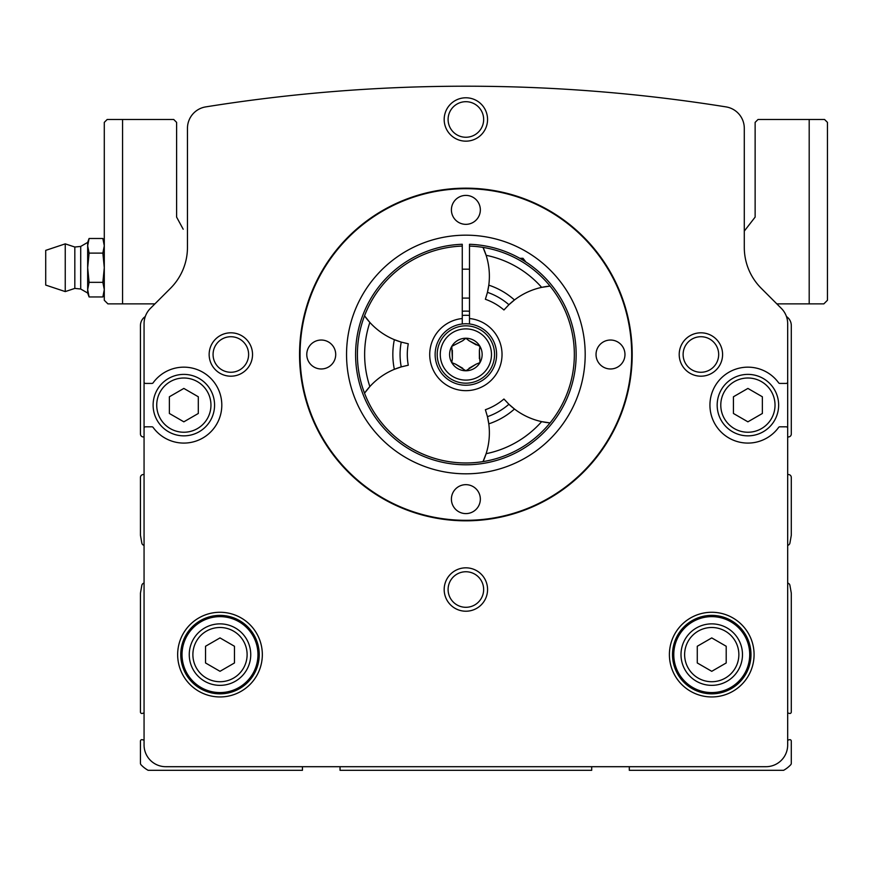 <?xml version="1.0" encoding="UTF-8"?>
<svg xmlns="http://www.w3.org/2000/svg" width="871" height="871" viewBox="0 0 871 871"><rect width="100%" height="100%" fill="white"/><g stroke="black" fill="none" stroke-linecap="round" stroke-linejoin="round"><path stroke-width="1.31" d="M187.461 128.32L187.461 247.375A57.856 57.856 0 0 1 170.509 288.279L150.422 308.367A21.699 21.699 0 0 0 144.063 323.707L144.063 381.977A1.448 1.448 0 0 0 145.511 383.425L151.935 383.425A1.448 1.448 0 0 0 153.111 382.826A37.965 37.965 0 0 1 209.236 376.903A37.965 37.965 0 0 1 209.236 433.344A37.965 37.965 0 0 1 153.111 427.411A1.448 1.448 0 0 0 151.935 426.812L145.511 426.812A1.448 1.448 0 0 0 144.063 428.26L144.063 744.999A21.699 21.699 0 0 0 165.762 766.698L765.979 766.698A21.699 21.699 0 0 0 787.678 744.999L787.678 428.26A1.448 1.448 0 0 0 786.23 426.812L779.806 426.812A1.448 1.448 0 0 0 778.63 427.411A37.965 37.965 0 0 1 722.505 433.344A37.965 37.965 0 0 1 722.505 376.903A37.965 37.965 0 0 1 778.63 382.826A1.448 1.448 0 0 0 779.806 383.425L786.23 383.425A1.448 1.448 0 0 0 787.678 381.977L787.678 323.707A21.699 21.699 0 0 0 781.32 308.367L761.232 288.279A57.856 57.856 0 0 1 744.291 247.375L744.291 128.32A21.699 21.699 0 0 0 726.022 106.893A1645.896 1645.896 0 0 0 205.719 106.893A21.699 21.699 0 0 0 187.461 128.32M262.334 654.611A42.341 42.341 0 0 0 198.828 617.942A42.341 42.341 0 0 0 198.828 691.28A42.341 42.341 0 0 0 262.334 654.611M754.079 654.611A42.341 42.341 0 0 0 690.572 617.942A42.341 42.341 0 0 0 690.572 691.28A42.341 42.341 0 0 0 754.079 654.611M679.206 354.497A21.699 21.699 0 0 1 711.749 335.716A21.699 21.699 0 0 1 711.749 373.289A21.699 21.699 0 0 1 679.206 354.497M444.177 589.525A21.699 21.699 0 0 1 476.72 570.734A21.699 21.699 0 0 1 476.72 608.317A21.699 21.699 0 0 1 444.177 589.525M209.149 354.497A21.699 21.699 0 0 1 241.692 335.716A21.699 21.699 0 0 1 241.692 373.289A21.699 21.699 0 0 1 209.149 354.497M444.177 119.479A21.699 21.699 0 0 1 476.72 100.688A21.699 21.699 0 0 1 476.72 138.26A21.699 21.699 0 0 1 444.177 119.479M144.063 323.707L144.063 436.937L143.345 436.937A2.896 2.896 0 0 1 140.449 434.052L140.449 325.569A10.844 10.844 0 0 1 145.283 316.543M786.459 316.543A10.844 10.844 0 0 1 791.293 325.569L791.293 434.052A2.896 2.896 0 0 1 788.397 436.937L787.678 436.937L787.678 323.707M122.561 303.881L107.906 303.881L104.291 300.266L104.291 122.365L107.187 119.479L122.561 119.479L122.561 303.881L154.918 303.881L150.422 308.367M144.063 583.08A2.896 2.896 0 0 0 141.821 585.41L140.449 593.14L140.449 712.021A1.448 1.448 0 0 0 142.278 713.425L144.063 712.935M144.063 474.543L143.345 474.543A2.896 2.896 0 0 0 140.449 477.439L140.449 535.284L141.821 543.025A2.896 2.896 0 0 0 144.063 545.355M340.038 766.698L340.038 770.312L591.703 770.312L591.703 766.698M144.063 740.187L142.278 739.708A1.448 1.448 0 0 0 140.449 741.101L140.449 763.301A2.167 2.167 0 0 0 141.037 764.782A28.928 28.928 0 0 0 148.146 770.312L302.444 770.312L302.444 766.698M787.678 545.355A2.896 2.896 0 0 0 789.932 543.025L791.293 535.284L791.293 477.439A2.896 2.896 0 0 0 788.397 474.543L787.678 474.543M787.678 712.935L789.474 713.425A1.448 1.448 0 0 0 791.293 712.021L791.293 593.14L789.932 585.41A2.896 2.896 0 0 0 787.678 583.08M629.308 766.698L629.308 770.312L783.606 770.312A28.928 28.928 0 0 0 790.705 764.782A2.167 2.167 0 0 0 791.293 763.301L791.293 741.101A1.448 1.448 0 0 0 789.474 739.708L787.678 740.187M448.097 119.479A17.779 17.779 0 0 1 474.76 104.074A17.779 17.779 0 0 1 474.76 134.874A17.779 17.779 0 0 1 448.097 119.479M213.068 354.497A17.779 17.779 0 0 1 239.732 339.102A17.779 17.779 0 0 1 239.732 369.892A17.779 17.779 0 0 1 213.068 354.497M448.097 589.525A17.779 17.779 0 0 1 474.76 574.131A17.779 17.779 0 0 1 474.76 604.92A17.779 17.779 0 0 1 448.097 589.525M683.114 354.497A17.779 17.779 0 0 1 709.789 339.102A17.779 17.779 0 0 1 709.789 369.892A17.779 17.779 0 0 1 683.114 354.497M462.261 315.454A39.217 39.217 0 0 1 469.491 315.454M462.261 311.263A43.387 43.387 0 0 1 469.491 311.263M346.549 354.497A119.316 119.316 0 0 1 525.529 251.164A119.316 119.316 0 0 1 525.529 457.83A119.316 119.316 0 0 1 346.549 354.497M300.06 354.497A165.817 165.817 0 0 1 548.784 210.902A165.817 165.817 0 0 1 548.784 498.103A165.817 165.817 0 0 1 300.06 354.497M451.407 209.867A14.459 14.459 0 0 1 473.105 197.347A14.459 14.459 0 0 1 473.105 222.399A14.459 14.459 0 0 1 451.407 209.867M596.036 354.497A14.459 14.459 0 0 1 617.735 341.976A14.459 14.459 0 0 1 617.735 367.029A14.459 14.459 0 0 1 596.036 354.497M451.407 499.127A14.459 14.459 0 0 1 473.105 486.606A14.459 14.459 0 0 1 473.105 511.658A14.459 14.459 0 0 1 451.407 499.127M306.777 354.497A14.459 14.459 0 0 1 328.476 341.976A14.459 14.459 0 0 1 328.476 367.029A14.459 14.459 0 0 1 306.777 354.497M299.548 354.497A166.328 166.328 0 0 1 549.035 210.455A166.328 166.328 0 0 1 549.035 498.539A166.328 166.328 0 0 1 299.548 354.497M697.279 646.26L697.279 662.962L711.749 671.312L726.207 662.962L726.207 646.26L711.749 637.91L697.279 646.26M742.484 654.611A30.735 30.735 0 0 0 696.375 627.991A30.735 30.735 0 0 0 696.375 681.231A30.735 30.735 0 0 0 742.484 654.611M749.713 654.611A37.965 37.965 0 0 0 692.761 621.731A37.965 37.965 0 0 0 692.761 687.491A37.965 37.965 0 0 0 749.713 654.611A37.965 37.965 0 0 0 692.761 621.731A37.965 37.965 0 0 0 692.761 687.491A37.965 37.965 0 0 0 749.713 654.611M205.534 646.26L205.534 662.962L220.004 671.312L234.462 662.962L234.462 646.26L220.004 637.91L205.534 646.26M250.739 654.611A30.735 30.735 0 0 0 204.631 627.991A30.735 30.735 0 0 0 204.631 681.231A30.735 30.735 0 0 0 250.739 654.611M257.968 654.611A37.965 37.965 0 0 0 201.016 621.731A37.965 37.965 0 0 0 201.016 687.491A37.965 37.965 0 0 0 257.968 654.611A37.965 37.965 0 0 0 201.016 621.731A37.965 37.965 0 0 0 201.016 687.491A37.965 37.965 0 0 0 257.968 654.611M778.641 405.124A30.735 30.735 0 0 0 732.533 378.504A30.735 30.735 0 0 0 732.533 431.733A30.735 30.735 0 0 0 778.641 405.124A30.735 30.735 0 0 0 732.533 378.504A30.735 30.735 0 0 0 732.533 431.733A30.735 30.735 0 0 0 778.641 405.124M762.365 396.773L762.365 413.475L747.906 421.825L733.436 413.475L733.436 396.773L747.906 388.422L762.365 396.773M214.571 405.124A30.735 30.735 0 0 0 168.473 378.504A30.735 30.735 0 0 0 168.473 431.733A30.735 30.735 0 0 0 214.571 405.124A30.735 30.735 0 0 0 168.473 378.504A30.735 30.735 0 0 0 168.473 431.733A30.735 30.735 0 0 0 214.571 405.124M198.305 396.773L198.305 413.475L183.846 421.825L169.377 413.475L169.377 396.773L183.846 388.422L198.305 396.773M744.291 231.098L755.135 217.097L755.135 122.365L758.031 119.479L824.554 119.479L827.45 122.365L827.45 300.266L823.835 303.881L776.834 303.881M122.561 119.479L173.721 119.479L176.606 122.365L176.606 217.097L183.193 229.215M107.906 303.881L104.291 300.266M823.835 303.881L827.45 300.266M89.092 296.946L87.666 289.64L87.666 293.026L89.092 296.946L102.865 296.946L104.052 292.558M87.666 267.724L87.666 289.64L89.092 282.335L87.666 267.724L89.092 253.113L87.666 245.796L87.666 267.724M45.717 267.724L45.717 285.078L65.249 291.589L65.249 243.858L45.717 250.369L45.717 267.724M80.709 246.428L74.819 247.026L74.819 288.41L80.709 289.02L80.709 246.428L87.666 242.41L87.666 245.796L89.092 238.491L102.865 238.491L104.291 245.796L102.865 253.113L104.291 267.724L102.865 282.335L104.291 289.64L102.865 296.946L104.291 293.026L102.865 296.946M89.092 282.335L102.865 282.335M89.092 253.113L102.865 253.113M469.491 246.09L469.491 244.283A110.279 110.279 0 0 1 560.772 410.677A110.279 110.279 0 0 1 370.97 410.677A110.279 110.279 0 0 1 462.261 244.283L462.261 246.09A108.472 108.472 0 0 0 372.538 409.773A108.472 108.472 0 0 0 559.204 409.773A108.472 108.472 0 0 0 469.491 246.09L469.491 318.525A36.157 36.157 0 0 1 496.568 373.615A36.157 36.157 0 0 1 435.184 373.615A36.157 36.157 0 0 1 462.261 318.525L462.261 246.09M401.237 366.887A68.7 68.7 0 0 0 394.356 369.326L401.237 366.887A65.804 65.804 0 0 1 401.237 342.107L408.281 343.784A58.575 58.575 0 0 0 408.281 365.21L401.237 366.887M364.535 393.18L369.848 386.561A68.7 68.7 0 0 0 368.193 388.455L368.193 388.455A68.7 68.7 0 0 0 364.535 393.18A108.472 108.472 0 0 1 364.535 315.814A68.7 68.7 0 0 0 401.237 342.107L394.356 339.668A73.033 73.033 0 0 0 394.356 369.326A68.7 68.7 0 0 0 369.848 386.561A101.243 101.243 0 0 1 369.848 322.433L364.535 315.814M544.114 286.886A68.7 68.7 0 0 0 541.653 287.376L550.047 286.08A68.7 68.7 0 0 0 544.114 286.886L544.114 286.886M483.035 247.397L486.116 255.301A101.243 101.243 0 0 1 541.653 287.376A68.7 68.7 0 0 0 508.914 304.719L503.939 309.978A58.575 58.575 0 0 0 485.387 299.276L487.455 292.329A68.7 68.7 0 0 0 488.794 285.155L487.455 292.329A65.804 65.804 0 0 1 508.914 304.719L514.467 299.972A73.033 73.033 0 0 0 488.794 285.155A68.7 68.7 0 0 0 485.31 252.928L485.31 252.928A68.7 68.7 0 0 0 483.035 247.397A108.472 108.472 0 0 1 550.047 286.08M508.914 404.275A68.7 68.7 0 0 0 514.467 409.022L508.914 404.275A65.804 65.804 0 0 1 487.455 416.665L485.387 409.729A58.575 58.575 0 0 0 503.939 399.016L508.914 404.275M550.047 422.914L541.653 421.629A68.7 68.7 0 0 0 544.114 422.119L544.114 422.119A68.7 68.7 0 0 0 550.047 422.914A108.472 108.472 0 0 1 483.035 461.597A68.7 68.7 0 0 0 486.116 453.693L483.035 461.597M488.794 423.85A68.7 68.7 0 0 0 487.455 416.665L488.794 423.85A73.033 73.033 0 0 0 514.467 409.022A68.7 68.7 0 0 0 541.653 421.629A101.243 101.243 0 0 1 486.116 453.693A68.7 68.7 0 0 0 488.794 423.85M462.261 323.979L462.261 318.525M469.491 318.525L469.491 323.979M469.034 368.27L476.208 364.122L465.876 370.774L455.533 364.122L451.777 362.63L452.365 358.645L451.777 346.364L462.708 340.735L465.876 338.231L469.034 340.735L479.965 346.364L479.377 350.36L479.965 362.63L476.208 364.122M479.377 358.645L479.377 350.36M476.208 344.872L469.034 340.735M452.365 350.36L452.365 358.645M455.533 364.122L462.708 368.27M465.876 338.231A16.266 16.266 0 0 1 479.965 362.63A16.266 16.266 0 0 1 451.777 362.63A16.266 16.266 0 0 1 465.876 338.231M465.876 323.762A30.735 30.735 0 0 1 492.485 369.87A30.735 30.735 0 0 1 439.256 369.87A30.735 30.735 0 0 1 465.876 323.762M525.899 261.986L523.003 258.317L519.835 258.317M523.003 260.168L523.003 258.317M738.858 654.611A27.121 27.121 0 0 0 698.183 631.127A27.121 27.121 0 0 0 698.183 678.095A27.121 27.121 0 0 0 738.858 654.611M750.987 654.611A39.239 39.239 0 0 0 692.129 620.631A39.239 39.239 0 0 0 692.129 688.591A39.239 39.239 0 0 0 750.987 654.611M247.114 654.611A27.121 27.121 0 0 0 206.438 631.127A27.121 27.121 0 0 0 206.438 678.095A27.121 27.121 0 0 0 247.114 654.611M259.231 654.611A39.239 39.239 0 0 0 200.384 620.631A39.239 39.239 0 0 0 200.384 688.591A39.239 39.239 0 0 0 259.231 654.611M775.027 405.124A27.121 27.121 0 0 0 734.34 381.64A27.121 27.121 0 0 0 734.34 428.608A27.121 27.121 0 0 0 775.027 405.124M210.956 405.124A27.121 27.121 0 0 0 170.281 381.64A27.121 27.121 0 0 0 170.281 428.608A27.121 27.121 0 0 0 210.956 405.124M809.192 119.479L809.192 303.881M465.876 325.83A28.667 28.667 0 0 1 490.7 368.836A28.667 28.667 0 0 1 441.042 368.836A28.667 28.667 0 0 1 465.876 325.83M465.876 328.89A25.607 25.607 0 0 1 488.054 367.301A25.607 25.607 0 0 1 443.698 367.301A25.607 25.607 0 0 1 465.876 328.89M45.717 274.953L45.717 260.56L45.717 274.953M45.717 260.494L45.717 274.877L45.717 260.494M104.291 242.41L102.865 238.491L104.291 242.41M74.819 247.026L65.249 243.858M74.819 288.41L65.249 291.589M80.709 289.02L87.666 293.026M87.666 242.41L89.092 238.491M469.491 269.172L462.261 269.172M469.491 298.089L462.261 298.089"/></g></svg>
